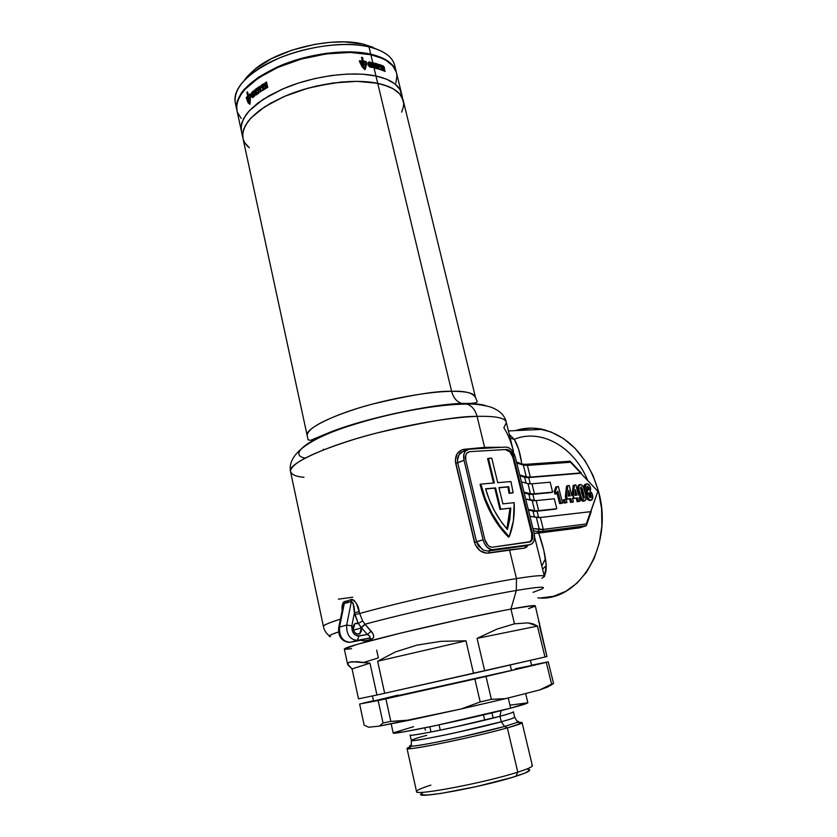 <?xml version="1.0" encoding="UTF-8"?>
<svg xmlns="http://www.w3.org/2000/svg" width="837" height="837" viewBox="0 0 837 837"><rect width="100%" height="100%" fill="white"/><g stroke="black" fill="none" stroke-linecap="round" stroke-linejoin="round"><path stroke-width="1.26" d="M349.814 642.335L350.148 642.282C342.741 641.676 339.194 636.622 339.519 627.101L338.65 627.907L339.519 627.101C339.194 636.622 342.741 641.676 350.148 642.282L369.473 638.076L350.148 642.282L357.347 640.347C349.929 639.73 346.372 634.645 346.675 625.072L339.519 627.101L344.363 601.583L347.763 600.767L347.794 602.63L344.289 603.477L351.404 601.332L346.675 625.072L339.519 627.101L344.289 603.477L342.929 606.731M361.427 627.928L359.795 633.64C356.865 634.917 354.689 633.504 353.277 629.382L353.224 626.547L354.271 624.266L356.133 623.157L358.309 623.502L354.417 612.747L351.843 625.814L352.513 631.506L354.647 634.561L357.504 636.015L367.37 634.456L361.364 627.666L361.406 631.108L360.025 633.463L356.907 634.038L354.637 632.333L353.277 629.382L354.888 623.691L358.309 623.502L361.427 627.928L353.486 630.135L361.427 627.928M545.462 558.467L541.821 566.063M342.197 610.34L342.197 605.925L343.222 602.389L352 599.344L354.218 600.474L356.499 603.686L359.669 613.511C402.241 601.594 478.827 584.54 516.471 578.576C535.199 575.594 544.51 574.893 544.406 576.484C544.552 574.893 535.241 575.594 516.471 578.576L516.324 590.472C538.599 586.737 547.116 586.245 541.863 589.007L533.043 592.345M477.906 404.156L486.077 405.788C481.589 404.208 474.297 403.528 464.221 403.727C447.596 403.884 405.108 408.874 354.93 423.961C303.779 439.561 288.943 455.338 305.097 458.069C288.943 455.338 303.779 439.561 354.93 423.961C405.108 408.874 447.596 403.884 464.221 403.727L461.637 403.382C456.678 401.77 453.34 397.753 451.614 391.318C464.713 390.733 472.685 392.794 475.521 397.491L403.424 101.277C401.655 92.74 393.076 86.755 377.717 83.323C354.082 78.375 316.553 83.198 287.258 95.209C256.614 108.852 241.788 122.934 242.772 137.477C241.788 122.934 256.614 108.852 287.258 95.209C316.553 83.198 354.082 78.375 377.717 83.323L451.614 391.318L377.717 83.323L388.577 86.546L392.982 88.659L399.573 93.775L401.718 96.705L403.654 103.15L403.455 106.602L401.655 112.116L403.455 106.602L403.654 103.15L401.708 94.215C399.908 85.583 391.329 79.505 375.959 76C352.325 70.936 314.838 75.707 285.584 87.77C254.992 101.476 240.219 115.673 241.234 130.373C240.219 115.673 254.992 101.476 285.584 87.77C314.838 75.707 352.325 70.936 375.959 76L377.717 83.323L375.959 76L362.714 74.211L347.637 74.043L331.358 75.529L314.618 78.605L298.181 83.145L282.791 88.942L263.121 99.373L249.154 110.913L245.963 114.805L241.956 122.422L241.14 126.063L241.527 131.723L236.787 109.762C235.657 94.591 250.305 80.059 280.73 66.165C309.836 53.955 347.219 49.331 370.854 54.74L372.957 63.507L370.854 54.74L381.724 58.213L386.15 60.463L392.794 65.861L396.351 72.223L396.968 75.686L395.891 82.968M303.998 477.278C296.036 476.682 291.527 474.684 290.46 471.283C287.405 464.064 326.367 445.786 375.959 433.21C425.573 421.639 459.283 416.02 477.069 416.376C475.27 409.837 471.88 405.746 466.9 404.104C471.88 405.746 475.27 409.837 477.069 416.376C495.964 415.905 505.726 417.998 506.364 422.643L503.832 427.717C507.871 433.922 511.072 441.8 513.468 451.352M466.24 403.696L461.564 403.361C456.636 401.729 453.319 397.711 451.614 391.318C466.858 391.245 474.83 393.306 475.521 397.491L477.278 401.718C476.954 403.099 471.754 403.664 461.658 403.392C430.49 404.386 365.706 418.228 331.232 431.735L310.653 440.304L308.089 439.843L307.148 435.439C307.807 428.105 324.641 419.075 357.64 408.341C389.079 398.611 428.105 391.601 451.614 391.318C437.479 390.712 411.218 394.928 372.852 403.978C334.58 413.886 304.616 428.994 307.148 435.439L241.234 130.373M472.507 403.12L471.346 404.145L472.507 403.12M513.154 492.752L512.359 493.024L513.154 492.752L511.114 482.415L513.154 492.752L509.817 493.066L513.154 492.752M521.461 461.993L521.723 463.593C520.3 453.33 517.852 445.305 514.399 439.519L518.647 449.26L521.461 461.993M509.764 434.905L514.399 439.519L510.151 437.95L514.399 439.519L509.764 434.905M537.856 597.89C579.288 602.368 613.908 545.421 598.57 491.528L597.754 491.612L598.57 491.528C588.212 457.295 569.547 436.579 542.596 429.371C533.263 427.372 524.224 427.78 515.477 430.605M338.525 631.956C329.998 634.833 327.33 636.402 330.5 636.675C327.685 636.193 330.364 634.624 338.525 631.956M361.009 640.378L364.765 640.985L361.009 640.378M351.603 648.665L345.294 649.261C341.004 648.685 358.403 643.559 397.491 633.891C434.958 624.747 483.64 614.107 510.936 609.064L516.324 590.472C480.009 596.582 406.395 612.987 365.016 624.224L372.831 633.536L373.668 635.879L373.396 637.92L371.774 639.112L364.765 640.985L362.264 640.002L350.148 642.282M463.499 451.07L459.063 454.637L457.41 460.57L457.703 462.735L464.043 460.319C463.123 455.872 463.803 452.555 466.073 450.369L468.961 449.207L505.747 447.073C510.141 447.45 513.311 450.735 515.268 456.939L534.132 533.221C535.157 538.097 534.404 541.633 531.882 543.851L529.79 544.709L532.259 543.537L533.943 540.943L534.602 537.323L534.132 533.221L515.268 456.939L511.438 449.793L508.624 447.701L505.747 447.073L468.961 449.207L465.246 451.237L463.886 454.303L464.043 460.319L483.064 539.771L484.633 543.893L487.103 547.241L491.633 549.721L529.79 544.709L526.044 545.85L524.914 548.047L527.603 545.379L526.829 546.959L524.914 548.047L509.482 549.804L516.471 578.576L509.482 549.804L486.642 553.194L480.093 550.767L475.311 544.835L455.307 460.779L457.002 453.947L461.888 449.825L484.602 447.376L477.069 416.376C447.418 417.297 396.864 426.556 356.018 438.766C313.247 452.158 291.402 462.997 290.46 471.283C287.185 452.043 315.256 436.558 351.509 425.259C389.247 413.196 436.642 404.208 466.795 404.083C473.177 403.685 480.961 404.616 490.158 406.887C499.218 410.078 504.565 415.1 506.207 421.932M323.417 626.515L323.375 626.296C323.553 625.093 329.244 622.707 340.418 619.16C330.102 622.351 324.421 624.726 323.375 626.296L323.417 626.515M500.181 447.23L484.602 447.376L500.181 447.23M513.405 451.112L506.364 422.633C505.705 417.998 495.933 415.905 477.069 416.376L484.602 447.376L463.928 449.323L464.912 450.662L463.928 449.323C457.494 450.881 454.732 455.527 455.663 463.259L457.703 462.735L476.546 541.842L483.064 539.771L464.043 460.319L455.663 463.259L474.474 542.345L476.546 541.842L478.429 545.954L483.504 550.087L487.458 551.018L493.129 549.731C488.473 549.689 485.115 546.362 483.064 539.771L474.474 542.345C477.216 549.951 481.986 553.519 488.798 553.069L489.373 550.892L526.902 545.598M536.747 545.41L534.602 537.249M537.898 550.191L544.406 576.484L541.895 578.315M541.759 589.06C547.231 586.245 538.756 586.716 516.324 590.472L510.936 609.064C530.951 605.402 538.62 604.638 533.954 606.752M538.662 517.664L537.051 511.198L555.517 509.147L534.393 511.376L528.388 510.015L537.051 511.198L538.662 517.664M534.456 500.746L532.866 494.353L551.342 492.554L530.198 494.479L524.14 492.805L528.838 494.217L532.866 494.353L534.456 500.746M530.271 483.912L528.702 477.592L580.784 473.25L597.859 491.309L590.807 511.648L538.892 517.643L529.957 516.366L540.367 517.507L590.556 511.669L586.298 523.962L543.318 529.382L540.367 517.507L543.318 529.382L539.342 529.476L536.381 517.528L539.342 529.476L538.065 531.61L538.609 531.725L585.848 525.939L579.612 527.844L534.163 533.368L538.725 533.096L543.778 550.212L546.279 565.53L546.006 570.907L544.427 576.62L546.279 565.53L542.596 569.181L546.279 565.53C545.462 555.925 542.941 545.117 538.725 533.096L579.612 527.844L586.277 525.667L542.439 531.485L543.318 529.382L542.439 531.485L538.065 531.61L539.342 529.476L532.97 528.545L543.318 529.382L586.298 523.962L586.277 525.667L586.298 523.962L597.859 491.309L580.784 473.25L527.216 477.676L519.903 475.688L524.663 477.352L528.702 477.592L530.271 483.912M578.691 485L577.53 487.155L578.43 493.328C577.268 489.938 577.258 487.218 578.377 485.167L579.078 484.905M583.828 501.101L579.832 497.774L581.537 500.536L583.065 501.29M570.478 502.43L573.397 501.844L572.11 502.263L573.397 501.844L572.529 498.444L573.617 498.329L572.592 498.664L573.617 498.329L572.916 495.567L571.828 495.682L569.244 485.502L567.821 485.638L566.639 496.215L567.34 498.978L570.897 498.611L571.765 502.012L570.478 502.43L569.61 499.03L570.478 502.43M566.534 486.067L565.362 496.634L566.042 499.333L565.362 496.634L566.639 496.215L565.362 496.634L566.534 486.067L567.821 485.638L566.534 486.067M566.178 499.386L570.897 498.611L566.168 499.365M555.747 487.071L554.251 491.371L554.952 494.165L554.251 491.371L555.747 487.071L557.034 486.642L555.747 487.071M556.94 493.003L559.608 503.592L561.271 503.414L559.608 503.592L556.94 493.003M563.228 499.909L564.033 503.121L566.973 502.524L566.157 499.323L564.515 499.49L563.228 499.909L564.515 499.49L565.32 502.702L564.033 503.121L563.228 499.909M577.122 501.719L580.02 501.133L578.733 501.551L580.02 501.133L579.152 497.753L580.229 497.638L579.214 497.973L580.229 497.638L579.528 494.897L578.451 495.012L575.866 484.895L574.464 485.021L573.324 495.535L574.025 498.287L577.54 497.921L578.398 501.311L577.122 501.719L576.254 498.339L577.122 501.719M573.188 485.45L572.069 495.65L573.188 485.45L574.464 485.021L573.188 485.45M572.717 498.622L577.54 497.921L572.717 498.622M590.472 500.369L589.813 500.589L586.057 496.833L587.407 499.365L589.52 500.599M585.345 484.33L583.996 485.596L583.891 487.845L584.121 488.86L585.345 488.243L587.469 491.434L587.103 495.619L585.952 495.996L587.103 495.619C587.898 498.528 589.227 500.045 591.1 500.17L591.895 499.867L592.491 494.97L590.064 491.173L590.493 487.73C589.729 485.157 588.526 483.88 586.873 483.87L585.942 484.204L585.345 488.243L584.069 488.662L584.665 484.633L585.597 484.299M584.414 489.718L586.193 491.853L585.534 493.84L586.193 491.853L587.469 491.434L586.193 491.853L584.414 489.718M528.241 509.43L536.036 510.915L556.804 508.729L538.683 510.737L536.161 500.61L532.667 500.693L525.678 499.051L536.161 500.61L554.293 498.758L536.161 500.61L538.683 510.737L534.686 510.716L532.165 500.526L534.686 510.716L528.241 509.43M523.972 492.146L531.83 494.008L552.629 492.125L534.487 493.882L531.976 483.807L528.471 483.807L521.42 481.819L527.959 483.619L531.976 483.807L550.129 482.206L531.976 483.807L534.487 493.882L530.48 493.757L527.959 483.619L530.48 493.757L523.972 492.146M554.293 498.758L556.804 508.729L554.293 498.758M550.129 482.206L552.629 492.125L550.129 482.206M514.159 502.692L502.891 503.843L498.936 487.594L508.718 486.726L509.817 493.066L509.032 493.338L507.933 486.998L508.718 486.726L498.936 487.594L502.891 503.843L514.159 502.692C514.807 515.32 513.154 526.693 509.189 536.789L513.416 520.698L514.159 502.692M511.114 482.415L510.894 481.547L497.733 482.667L491.758 458.132L488.389 458.362L494.374 482.949L480.867 484.1L485.397 499.009L491.842 513.175L499.888 525.96L509.189 536.789C495.525 522.843 486.077 505.286 480.867 484.1L494.374 482.949L488.389 458.362L487.615 458.655L491.758 458.132L497.733 482.667L510.894 481.547L511.114 482.415M500.746 509.158L510.769 508.09L509.827 519.212L507.421 529.486L500.536 520.75L494.489 510.852L489.446 500.087L485.586 488.787L495.577 487.898L500.746 509.158L495.577 487.898L485.638 488.986L494.782 488.17L499.951 509.419L510.769 508.09L507.421 529.486C497.471 518.197 490.189 504.627 485.586 488.787L495.577 487.898L494.782 488.17L499.951 509.419L510.769 508.09L500.746 509.158M469.547 451.677L506.343 449.479L508.551 449.961L511.658 452.712L513.646 457.044L532.51 533.431L532.374 539.352L530.187 541.937L492.512 547.189L490.189 546.843L487.898 545.264L484.801 539.551L465.801 460.204L465.675 455.6L466.711 453.246L469.547 451.677L506.343 449.479C509.712 449.762 512.15 452.283 513.646 457.044L512.861 457.326C511.365 452.576 508.938 450.055 505.569 449.772L509.921 451.854L512.861 457.326L513.646 457.044L532.51 533.431L531.715 533.682L512.861 457.326L531.715 533.682L532.51 533.431C533.305 537.155 532.73 539.875 530.794 541.57L492.512 547.189C488.944 547.147 486.381 544.594 484.801 539.551L465.801 460.204C465.09 456.793 465.602 454.24 467.349 452.566L469.547 451.677M533.525 530.794L538.065 531.61L533.525 530.794M569.254 461.072L570.248 461.313L581.265 472.978L580.784 473.25L581.265 472.978L570.248 461.313M516.513 461.961L523.083 464.514L570.164 461.229L570.52 462.254L527.404 465.424L523.366 465.121L516.753 462.976L523.366 465.121L523.073 464.493L522.298 463.918L523.366 465.121L526.285 476.881L523.366 465.121L527.404 465.424L530.313 477.111L526.285 476.881L519.725 474.956L526.797 477.08L530.313 477.111L527.404 465.424L525.72 464.221L527.404 465.424L570.52 462.254L580.616 472.936L530.313 477.111L581.15 472.926M522.79 464.263L525.72 464.221M521.273 463.876L516.534 462.055M591.204 511.669L586.528 525.123M525.981 482.698L524.663 477.352L525.981 482.698M530.208 499.741L528.838 494.217L530.208 499.741M534.456 516.868L533.043 511.177L534.456 516.868M510.936 609.064L526.871 606.344L535.293 605.779L528.555 608.656L535.052 606.176L532.97 605.622L510.936 609.064C485.418 613.783 441.214 623.377 404.805 632.123C366.543 641.414 346.382 647.022 344.31 648.947L347.554 664.023L349.207 662.245L356.667 661.669L369.985 663.145L376.932 695.003L384.664 693.287L377.633 661.24L395.409 651.918L416.983 645.118L441.015 641.32L465.958 640.807L473.543 673.356L484.696 670.824L477.069 638.369L497.147 629.047L514.493 623.816L510.936 609.064L514.493 623.816L528.147 622.874L537.427 626.107L544.981 657.003L546.959 656.522L535.314 605.904C535.492 604.994 527.362 606.04 510.936 609.064L503.979 610.382L510.936 609.064M350.389 648.832L345.618 649.261L350.389 648.832M344.342 649.073L357.483 644.27L401.017 633.034L460.047 619.485L503.979 610.382L460.047 619.485L401.017 633.034L357.483 644.27L344.342 649.073M518.804 429.653L531.547 428.115L538.055 428.575L551.039 431.955L563.521 438.578L574.998 448.245L584.958 460.632L592.941 475.259L598.57 491.528L601.594 508.739L601.845 526.138L599.323 542.972L594.155 558.509L586.591 572.079L576.996 583.159L565.802 591.309L553.508 596.289L540.618 597.953M493.129 549.731L489.373 550.892L488.798 553.069L524.914 548.047L526.044 545.85L529.79 544.709L493.129 549.731M498.988 487.793L508.718 486.726L509.817 493.066L509.032 493.338L512.359 493.024L509.032 493.338L507.933 486.998L498.988 487.793M493.537 483.022L487.615 458.655L493.537 483.022M480.082 484.382L480.867 484.1L480.082 484.382C485.282 505.558 494.719 523.104 508.394 537.04L509.189 536.789L508.394 537.04L499.093 526.222L491.037 513.447L484.602 499.291L480.082 484.382M529.319 542.219L529.988 541.821C531.924 540.116 532.499 537.406 531.715 533.682L531.568 539.603L529.319 542.219M506.887 528.89L509.974 508.362L509.032 519.474L506.887 528.89M249.353 147.793L244.917 142.981L243.41 139.925L244.917 142.981L249.353 147.793C245.659 144.843 243.462 141.411 242.772 137.477M403.078 99.844L399.573 93.775L392.982 88.659L383.472 84.757L371.356 82.267L357.117 81.325L341.339 82.016L316.334 86.065L299.876 90.605L284.454 96.381L270.769 103.118L259.376 110.505L250.734 118.195L245.126 125.874L242.688 133.209L243.054 138.806L242.688 133.209L243.515 129.599L247.543 122.056L250.734 118.195L264.754 106.749L284.454 96.381L308.016 88.167L333.095 82.968L357.117 81.325L377.717 83.323C393.076 86.755 401.655 92.74 403.424 101.277M516.324 590.472L516.471 578.576C478.827 584.54 402.241 601.594 359.669 613.511L362.599 620.928L365.016 624.224C406.395 612.987 480.009 596.582 516.324 590.472M537.835 549.909L534.707 537.657M359.711 633.672L358.602 634.101M587.762 480.626C573.743 445.87 540.231 428.387 514.263 439.31M338.368 599.177L352.754 597.199M466.073 450.369L461.449 452.158C458.184 454.627 456.939 458.153 457.703 462.735L476.546 541.842L482.206 549.428M489.373 550.892C505.14 548.183 517.36 546.509 526.044 545.85M558.394 486.506L557.034 486.642L555.538 490.942L554.251 491.371L555.538 490.942L556.239 493.736L554.952 494.165L556.239 493.736L557.871 491.162L560.905 503.173L559.608 503.592L561.271 503.414L562.569 502.995L558.394 486.506L557.034 486.642L555.538 490.942L556.239 493.736L557.871 491.162L560.905 503.173L562.569 502.995L558.394 486.506M565.32 502.702L566.973 502.524L564.033 503.121L565.32 502.702L564.515 499.49L566.157 499.323L566.973 502.524L565.32 502.702M568.794 490.356L570.196 495.849L568.208 496.048L568.794 490.356L568.208 496.048L570.196 495.849L568.794 490.356M568.836 495.985L568.396 494.228L568.836 495.985M571.765 502.012L570.897 498.611L567.34 498.978L566.639 496.215L567.821 485.638L569.244 485.502L571.828 495.682L572.916 495.567L573.617 498.329L572.529 498.444L573.397 501.844L571.765 502.012M575.438 489.708L576.839 495.169L574.873 495.368L575.438 489.708L574.873 495.368L576.839 495.169L575.438 489.708M575.479 495.305L575.05 493.61L575.479 495.305M578.398 501.311L577.54 497.921L574.025 498.287L573.324 495.535L574.464 485.021L575.866 484.895L578.451 495.012L579.528 494.897L580.229 497.638L579.152 497.753L580.02 501.133L578.398 501.311M580.355 484.477L579.654 484.738C578.534 486.799 578.555 489.519 579.706 492.909L578.43 493.328L579.706 492.909C580.407 497.136 582.029 499.783 584.561 500.871L585.23 500.61C586.371 498.538 586.35 495.807 585.189 492.397C584.488 488.222 582.876 485.575 580.355 484.477L578.911 486.088L579.12 490.325L581.642 498.496L584.561 500.871L583.274 501.279L585.816 499.794L585.774 494.981L583.494 487.333L582.081 485.24L580.355 484.477M581.004 486.988L583.462 492.564L582.175 492.993L580.522 488.023L581.265 487.05L582.573 489.415L583.912 498.339L581.453 492.773L581.004 486.988M583.107 497.733L582.175 492.993L583.462 492.564L584.383 497.492L583.912 498.339L583.148 497.795L580.522 488.023L583.107 497.722M589.813 500.589L591.1 500.17L589.813 500.589M587.595 486.37L589.007 487.783L588.756 490.074L587.396 489.352L586.873 487.291L587.909 489.938L587.836 488.546L589.112 488.128L587.836 488.546L586.936 486.977L587.595 486.37L589.112 488.128L588.537 490.126L586.999 488.337L587.271 486.475M588.62 495.159L589.122 492.637L590.859 494.949L589.583 495.358L588.505 493.317L589.583 495.358L590.859 494.949L590.713 497.555L588.453 494.322L588.871 492.721L590.2 493.37L591.058 495.943L590.692 497.576L589.551 497.188L588.62 495.159M589.75 497.387L589.583 495.358L589.75 497.387M587.469 491.434L586.863 494.395L587.72 497.408L589.572 499.762L591.644 500.024L592.711 498.454L592.753 496.331L591.864 493.213L590.064 491.173L590.702 489.258L589.918 486.151L587.396 483.88L585.272 485.178L585.492 488.756L587.469 491.434M342.197 610.361C341.611 606.176 342.333 603.247 344.363 601.583L343.055 606.03M359.669 613.511L362.599 620.928L358.309 623.502L354.825 614.599L359.669 613.511L354.825 614.599L354.417 612.747L359.272 611.669L359.669 613.511M362.599 620.928L365.016 624.224L361.291 627.426L358.309 623.502L362.599 620.928M362.023 640.043L364.765 640.985L371.774 639.112L369.473 638.076L371.774 639.112C374.463 637.459 374.275 634.833 371.189 631.234L367.37 634.456L361.364 627.666L365.016 624.224L361.364 627.666L365.204 624.423L371.189 631.234L367.37 634.456L358.958 636.015C354.03 635.586 351.655 632.197 351.843 625.814L354.417 612.747C354.658 607.641 353.653 603.843 351.404 601.332L347.794 602.63L347.763 600.767L351.258 599.491L351.404 601.332L351.258 599.491C355.547 600.872 358.215 604.931 359.272 611.669L354.417 612.747L353.057 603.111L351.404 601.332L346.675 625.072L351.843 625.814L346.675 625.072C346.372 634.645 349.929 639.73 357.347 640.347L358.958 636.015L357.347 640.347L369.473 638.076C370.749 637.271 370.059 636.068 367.37 634.456L369.745 636.329L370.027 637.773L362.023 640.043M372.444 695.934L373.553 701.071C370.257 702.337 467.349 680.774 511.491 670.416L510.193 664.986L511.491 670.416L373.553 701.05M420.865 794.02C415.11 799.398 484.424 786.602 515.979 776.244L517.789 772.153C485.188 782.752 413.08 796.343 416.512 791.457M416.606 791.185C417.548 789.866 422.319 787.847 430.909 785.116M391.193 723.9L393.191 733.013C390.91 735.503 473.219 718.167 510.664 708.154L508.237 697.964L510.664 708.154L434.644 725.815L403.633 731.862L393.17 732.919M424.621 727.887L425.499 730.157L424.621 727.887M426.671 735.367C417.883 737.638 412.767 739.343 411.333 740.473C409.9 742.701 472.507 729.738 501.269 721.776L499.971 716.273C509.189 713.794 513.656 712.318 513.395 711.837C512.411 712.716 507.944 714.202 499.971 716.273L501.091 710.613L499.971 716.273C471.2 724.099 408.665 737.156 410.14 735.106L410.12 735.032M412.003 746.196C406.73 747.964 405.663 748.822 408.791 748.759C417.203 748.958 479.12 735.89 507.337 727.887L521.116 723.44L517.674 722.268C519.118 721.578 518.94 721.253 517.109 721.306C518.95 721.285 519.139 721.609 517.674 722.268L504.575 726.453L501.269 721.776C509.241 719.663 513.709 718.136 514.671 717.183C514.943 717.717 510.476 719.255 501.269 721.776L504.575 726.453C477.843 733.976 419.421 746.332 411.354 746.238C409.115 746.311 409.073 745.893 411.249 744.982C409.084 745.851 409.115 746.269 411.354 746.238L411.333 740.473C410.904 741.498 430.448 738.203 453.874 733.097L501.269 721.776L499.971 716.273L452.608 727.531C429.203 732.647 409.691 736.047 410.14 735.106L411.333 740.473M407.033 748.54L416.554 791.645C415.246 795.977 485.931 782.511 517.789 772.153L507.337 727.887L504.575 726.453L507.337 727.887C475.395 736.958 405.39 751.281 407.033 748.54L411.061 746.52M483.493 714.892L484.717 720.155L483.493 714.892M440.272 730.146L439.08 724.873M538.609 621.807L539.603 623.314L539.457 625.867L546.959 656.522L484.696 670.824L477.069 638.369L537.427 626.107L544.981 657.003L384.664 693.287L377.633 661.24L465.958 640.807L473.543 673.356L376.932 695.003L358.498 698.843L352.063 668.92L369.985 663.145L376.932 695.003L358.498 698.843L352.063 668.92L347.554 664.023M550.631 685.377L553.539 683.421L551.604 684.132L553.539 683.421L548.256 661.826L546.289 662.36L551.604 684.132L539.677 689.95L505.59 698.644L491.392 699.334L486.015 676.453L474.861 678.995L480.208 701.94L491.392 699.334L486.015 676.453L546.289 662.36L551.604 684.132L539.677 689.95L547.67 686.999L553.539 683.421L548.256 661.826L531.568 665.216L546.289 662.36L474.861 678.995L480.208 701.94L461.177 708.97L410.538 719.987L390.827 721.431L385.878 698.843L378.136 700.527L383.032 722.98L390.827 721.431L385.878 698.843L474.861 678.995L378.136 700.527L383.032 722.98L379.307 726.118L368.594 727.227L364.147 725.093L359.617 704.022L378.136 700.527L359.617 704.022L364.147 725.093L368.594 727.227L379.307 726.118L410.538 719.987L390.827 721.431L383.032 722.98L379.307 726.118L461.177 708.97L505.59 698.644L491.392 699.334L480.208 701.94L461.177 708.97L505.59 698.644L539.677 689.95L547.67 686.999M364.681 662.13L378.366 657.903L376.66 650.14M373.49 700.747L362.934 703.195L373.49 700.747M521.116 723.44C523.031 722.498 522.131 722.185 518.427 722.53L522.079 722.613C522.424 723.283 517.507 725.041 507.337 727.887L517.789 772.153C527.938 768.91 532.782 766.713 532.332 765.552L522.079 722.613M513.395 711.837L514.671 717.183L517.674 722.268L504.575 726.453L460.758 737.115C439.205 741.906 416.24 746.175 411.354 746.238L408.791 748.759M393.191 732.867L413.645 726.662M510.026 705.131L527.823 702.808L510.664 708.154C522.455 705.026 528.178 703.206 527.823 702.672L525.626 693.528M423.281 792.336L420.791 794.229M421.001 794.648L427.048 795.066L440.848 793.445L476.86 786.487L512.108 777.437L524.893 773.095L529.706 770.228M529.601 769.799L527.812 769.297M531.861 765.206C533.912 766.169 529.225 768.481 517.789 772.153L515.979 776.244C526.724 772.771 531.16 770.553 529.256 769.59M369.985 663.145L352.063 668.92L347.742 664.745L347.732 663.27L349.207 662.245L352.189 661.711L369.985 663.145M465.958 640.807L377.633 661.24L395.409 651.918L416.983 645.118L441.015 641.32L465.958 640.807M537.427 626.107L477.069 638.369L497.147 629.047L514.493 623.816L528.147 622.874L533.357 623.983L537.427 626.107M373.626 701.019L398.266 695.055M515.498 668.732L531.621 665.488L511.491 670.416L531.631 665.457L530.396 660.351M236.442 106.289C232.152 96.506 237.112 85.73 251.32 73.949C277.497 52.156 336.589 38.544 368.971 46.882L370.707 54.133L368.971 46.882C345.325 41.348 307.985 45.92 278.93 58.182C248.568 72.149 233.962 86.797 235.134 102.145L236.662 109.176C235.521 93.995 250.169 79.452 280.594 65.558C309.69 53.338 347.073 48.713 370.707 54.133L381.588 57.617L389.707 62.43L394.813 68.352L396.476 72.683C394.394 63.978 385.805 57.795 370.707 54.133L350.138 51.831L326.179 53.286L301.226 58.433L277.811 66.751L258.267 77.349L244.404 89.14L241.255 93.137L237.31 100.963L236.526 104.719L236.861 110.17M396.215 71.647L394.876 66.144C392.982 57.125 384.35 50.701 368.971 46.882L363.164 44.099C333.314 36.399 279.328 48.839 255.222 68.937L244.278 80.331L247.386 76.303L255.243 68.916L271.575 58.6L292.05 50.126L314.67 44.371L329.83 42.342L344.248 41.881L363.164 44.099L370.163 47.165C386.485 51.58 394.813 58.862 395.158 69M241.527 131.723L241.14 126.063L243.567 118.655L249.154 110.913L257.765 103.15L269.127 95.721L282.791 88.942L298.181 83.145L314.618 78.605L331.358 75.529L347.637 74.043L362.714 74.211L375.959 76L386.82 79.285L394.907 83.888L399.981 89.59L401.938 96.119L399.981 89.59L394.907 83.888L386.82 79.285L375.959 76L374.024 67.943L377.581 68.843L377.351 67.881L375.886 67.504L375.865 66.908L377.163 67.242L376.932 66.311L375.374 65.391L376.849 65.767L376.619 64.815L373.082 64.02L373.386 65.296L374.202 65.077L374.955 66.28L374.735 67.263L373.71 66.646L374.024 67.943L372.716 66.405L373.082 64.02L372.214 63.34L372.57 62.597L373.082 64.02L376.619 64.815L376.849 65.767L375.374 65.391L376.932 66.311L377.163 67.242L375.865 66.908L375.886 67.504L377.351 67.881L377.581 68.843L374.024 67.943L375.959 76C391.329 79.505 399.908 85.583 401.708 94.215M373.197 47.374L363.164 44.099L376.744 49.163M373.386 65.296L373.71 66.646L374.735 67.263L374.966 66.29L373.668 64.941L373.71 66.646L372.706 64.208L372.716 66.405L374.024 67.943L373.386 65.296M266.553 82.957L265.988 82.539L265.978 83.292L265.779 82.424L266.574 82.685L266.584 81.974L266.553 82.957L266.584 81.974L266.574 82.685L265.779 82.424L265.978 83.292L265.988 82.539L266.553 82.957M264.68 83.909L264.931 82.915L264.68 83.909M259.292 87.278L258.738 87.875L258.884 86.776L259.585 87.299L259.051 86.661L258.738 87.875L259.292 87.278M257.482 88.764L256.917 88.167L257.555 88.523L257.869 87.477L258.068 88.356L257.754 87.697L257.482 88.764L257.869 87.477L257.555 88.523L256.917 88.167L257.482 88.764M256.08 89.413L255.808 89.998L255.62 89.13L256.143 88.785L256.415 89.549L256.007 88.837L255.808 89.998L256.08 89.413M254.511 89.988L255.149 90.501L254.406 91.087L254.511 89.988L254.406 91.087L255.149 90.501L254.511 89.988M365.309 69.168L364.869 69.659L362.044 66.719L359.69 61.959L359.387 60.745L362.306 60.996L361.448 57.387L362.494 57.502L363.363 61.111L366.072 61.446L366.501 63.33L363.603 62.137L364.074 64.125L366.522 64.418L365.309 69.168L366.522 64.418L364.074 64.125L363.603 62.137L366.501 63.33L366.072 61.446L363.363 61.111L362.494 57.502L361.448 57.387L362.306 60.996L359.387 60.745L362.044 66.719L364.869 69.659L365.309 69.168M371.869 64.888L372.496 67.494L369.86 67.054L368.092 65.14L367.998 62.566L369.284 61.917L371.325 62.608L371.597 63.727L369.87 62.984L368.824 63.894L369.651 65.851L371.366 66.489L370.048 64.554L371.869 64.888L370.048 64.554L371.178 65.715L371.366 66.489L370.519 66.374L368.824 63.894L369.87 62.984L371.597 63.727L371.325 62.608L369.284 61.917L367.872 62.859L368.092 65.14L369.86 67.054L372.496 67.494L371.869 64.888M250.075 103.411L249.865 104.28L248.087 102.794L246.183 97.678L247.721 96.035L246.936 92.457L247.532 91.85L248.317 95.428L249.96 93.838L250.357 95.732L249.708 96.349L249.52 95.491L248.537 96.443L248.966 98.421L250.441 96.998L250.075 103.411L250.441 96.998L248.966 98.421L248.537 96.443L249.52 95.491L249.708 96.349L250.357 95.732L249.96 93.838L248.317 95.428L247.532 91.85L246.936 92.457L247.721 96.035L246.183 97.678L248.087 102.794L249.865 104.28L250.075 103.411M254.186 93.263L254.762 95.868L252.303 97.51L251.288 95.889L251.393 93.242L253.684 90.971L253.935 92.091L252.607 92.656L251.927 94.602L252.596 96.255L253.862 95.627L252.816 94.393L254.186 93.263L252.816 94.393L253.862 95.627L253.077 96.276L251.927 94.602L252.607 92.656L253.935 92.091L253.684 90.971L252.146 91.871L251.215 94.121L251.498 96.653L252.805 97.521L254.762 95.868L254.186 93.263M259.146 92.802L256.321 94.937L254.856 94.236L255.118 91.139L258.256 88.732L258.466 89.695L257.116 90.668L258.549 90.281L258.759 91.223L257.576 92.792L258.936 91.829L259.146 92.802L258.936 91.829L257.576 92.792L258.759 91.223L258.549 90.281L257.116 90.668L258.466 89.695L258.256 88.732L255.118 91.139L254.73 93.744L255.316 94.926L256.321 94.937L259.146 92.802M259.669 88.868L258.759 89.486L258.549 88.534L261.228 86.713L261.447 87.676L260.485 88.314L261.165 91.421L260.349 91.965L259.669 88.868L260.349 91.965L261.165 91.421L260.485 88.314L261.447 87.676L261.228 86.713L258.549 88.534L258.759 89.486L259.669 88.868M263.09 86.629L261.719 87.498L261.51 86.535L264.021 84.966L263.121 88.984L264.733 87.99L264.963 89.015L262.253 90.71L263.09 86.629L262.253 90.71L264.963 89.015L264.733 87.99L263.121 88.984L264.021 84.966L261.51 86.535L261.719 87.498L263.09 86.629M264.576 84.631L266.877 83.281L267.087 84.244L265.81 85.615L267.149 84.851L267.348 85.792L266.02 86.556L266.166 87.194L267.568 86.389L267.777 87.362L265.475 88.701L264.576 84.631L265.475 88.701L267.777 87.362L267.568 86.389L266.166 87.194L266.02 86.556L267.348 85.792L267.149 84.851L265.81 85.615L267.087 84.244L266.877 83.281L264.576 84.631M262.849 84.181L263.467 83.846L263.718 84.642L263.038 85.06L262.849 84.181L263.038 85.06L263.592 83.972L262.849 84.181M260.255 86.012L260.422 86.745L260.255 86.012M261.489 85.039L261.855 85.688L262.023 84.694L261.772 85.908L261.343 85.133L261.887 85.855L262.023 84.694L261.855 85.688L261.489 85.039M401.352 92.771L396.717 73.719C394.855 64.805 386.234 58.475 370.854 54.74L350.284 52.438L326.325 53.903L301.372 59.05L277.947 67.358L258.403 77.967L244.54 89.747L241.391 93.734L237.436 101.559L236.662 105.316L237.08 111.154M379.757 64.564L380.333 65.548L379.757 64.564M378.606 64.323L378.899 65.077L378.606 64.323M380.961 64.983L381.745 66.06L380.961 64.983M382.478 66.74L384.277 67.483L384.507 68.435L383.43 67.975L384.8 69.879L383.785 69.45L383.932 70.078L385.24 71.49L383.44 70.747L382.478 66.74L383.44 70.747L385.24 71.49L383.932 70.078L383.785 69.45L384.8 69.879L383.43 67.975L384.507 68.435L384.277 67.483L382.478 66.74M381.274 67.159L380.05 66.73L379.82 65.788L382.017 66.562L381.39 69.073L382.771 69.576L383.022 70.59L380.647 69.753L381.274 67.159L380.647 69.753L383.022 70.59L382.771 69.576L381.39 69.073L382.017 66.562L379.82 65.788L380.05 66.73L381.274 67.159M378.073 66.113L376.922 64.899L379.559 65.694L379.789 66.646L378.879 66.364L379.621 69.429L378.816 69.189L378.073 66.113L378.816 69.189L379.621 69.429L378.879 66.364L379.789 66.646L379.559 65.694L376.922 64.899L378.073 66.113M374.223 63.476L373.7 62.848L374.223 63.476M375.792 64.187L375.175 63.214L375.865 64.051L376.2 63.486L376.263 64.313L376.2 63.486L375.865 64.051L375.175 63.214L375.792 64.187M377.675 64.533L377.246 63.779L377.675 64.533M382.53 66.249L382.227 65.464L382.53 66.249M384.005 66.97L383.356 65.924L384.005 66.97M255.557 93.462L256.561 93.598L256.677 91.85L255.641 91.714L255.557 93.462L255.641 91.714L256.813 92.53L256.561 93.598L255.557 93.462M247.94 97.05L247.041 98.515L249.541 102.773L249.865 98.776L248.589 100.032L247.94 97.05L248.589 100.032L249.865 98.776L249.112 102.47L246.946 98.096L247.94 97.05M372.946 63.497L372.371 62.555L372.214 63.34L372.946 63.497M362.557 62.022L360.799 62.273L364.513 68.142L365.476 65.276L363.268 65.035L362.557 62.022L363.268 65.035L365.476 65.276L364.513 68.142L363.833 67.483L360.695 61.854L362.557 62.022M241.234 118.488L237.446 112.325M357.734 634.205L359.795 633.64M508.415 430.929L542.596 429.371M329.339 635.879C326.085 633.327 324.086 630.135 323.375 626.296L290.46 471.283M323.312 449.176L323.459 449.835M530.794 541.57L529.988 541.821M461.438 452.158L464.933 450.662M579.654 484.738L578.377 485.167M585.942 484.204L584.665 484.633M348.579 642.377C341.308 641.006 338.022 636.089 338.703 627.635L342.95 606.626M493.181 718.052L491.957 712.862M431.024 731.998L429.852 726.809M251.32 73.949L255.222 68.937M370.163 47.165L364.262 44.361"/></g></svg>
